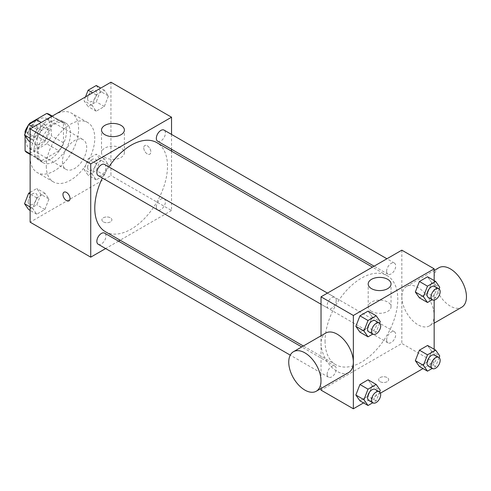<?xml version="1.0" encoding="UTF-8"?>
<svg xmlns="http://www.w3.org/2000/svg" width="491" height="491" viewBox="0 0 491 491"><rect width="100%" height="100%" fill="white"/><g stroke="black" fill="none" stroke-linecap="round" stroke-linejoin="round"><path stroke-width="0.37" stroke-dasharray="2.46 1.84" d="M62.449 161.527A17.142 9.9 120 0 0 66.003 169.37A17.142 9.9 120 0 0 83.145 159.477A17.142 9.9 120 0 0 83.145 139.683A17.142 9.9 120 0 0 69.931 144.274A17.142 9.9 120 0 0 62.449 161.527M26.091 140.53A17.142 9.9 120 0 0 29.638 148.38A17.142 9.9 120 0 0 46.78 138.48A17.142 9.9 120 0 0 46.78 118.687A17.142 9.9 120 0 0 33.572 123.278A17.142 9.9 120 0 0 26.091 140.53M51.34 116.134L51.34 135.774A22.126 12.772 120 0 1 46.713 143.783L58.834 150.786A22.126 12.772 120 0 0 63.462 142.771L63.462 123.131L51.34 116.134A22.126 12.772 120 0 0 49.272 114.372M46.713 143.783L29.706 153.603A22.126 12.772 120 0 1 27.146 152.695M25.078 135.823L25.078 133.712M28.889 124.401A22.126 12.772 120 0 0 28.423 125.088M58.834 150.786L41.827 160.6L29.706 153.603M30.129 153.849L37.199 157.93L37.199 138.29L25.845 131.735M37.199 157.93A22.126 12.772 120 0 0 39.268 159.692A22.126 12.772 120 0 0 41.827 160.6M63.462 123.131A22.126 12.772 120 0 0 61.393 121.369A22.126 12.772 120 0 0 58.834 120.461L51.764 116.373M37.199 138.29A22.126 12.772 120 0 1 41.827 130.281L58.834 120.461M50.328 159.194A22.856 13.196 -60 0 1 38.899 160.324A22.856 13.196 -60 0 1 38.899 133.933A22.856 13.196 -60 0 1 61.756 120.737A22.856 13.196 -60 0 1 65.26 139.051A22.856 13.196 -60 0 1 50.328 159.194M54.372 161.527A22.856 13.196 120 0 0 69.299 141.383A22.856 13.196 120 0 0 65.8 123.069A22.856 13.196 120 0 0 48.186 129.194A22.856 13.196 120 0 0 38.212 152.192A22.856 13.196 120 0 0 42.944 162.656A22.856 13.196 120 0 0 54.372 161.527M41.827 130.281L30.27 123.603M63.462 142.771L51.34 135.774M30.129 156.862A34.284 19.793 120 0 0 37.23 172.556A34.284 19.793 120 0 0 71.514 152.762A34.284 19.793 120 0 0 71.514 113.176A34.284 19.793 120 0 0 45.092 122.357A34.284 19.793 120 0 0 30.129 156.862M46.289 166.191A34.284 19.793 120 0 0 53.39 181.885A34.284 19.793 120 0 0 87.674 162.091A34.284 19.793 120 0 0 87.674 122.504A34.284 19.793 120 0 0 61.252 131.686A34.284 19.793 120 0 0 46.289 166.191M108.431 164.651L104.35 175.17L96.187 179.884L92.105 174.078L96.187 163.552L104.35 158.839L108.431 164.651L104.35 175.17L96.187 179.884L92.105 174.078L96.187 163.552L104.35 158.839L108.431 164.651L100.354 159.986L96.273 170.506L88.104 175.219L84.022 169.413L88.104 158.888L96.273 154.174L100.354 159.986M108.431 95.972L104.35 106.498L96.187 111.212L92.105 105.399L96.187 94.88L104.35 90.166L108.431 95.972L104.35 106.498L96.187 111.212L92.105 105.399L96.187 94.88L104.35 90.166L108.431 95.972L100.354 91.308L96.273 101.833L88.104 106.547L84.022 100.735L85.514 96.887M110.935 82.212L110.935 175.52L30.129 222.171M48.959 198.984L44.877 209.51L36.715 214.223L32.633 208.411L36.715 197.891L44.877 193.178L48.959 198.984L44.877 209.51L36.715 214.223L32.633 208.411L36.715 197.891L44.877 193.178L48.959 198.984L40.876 194.319L36.794 204.839L28.631 209.553M48.959 130.311L44.877 140.831L36.715 145.545L32.633 139.739L36.715 129.219L44.877 124.505L48.959 130.311L44.877 140.831L36.715 145.545L32.633 139.739L36.715 129.219L44.877 124.505L48.959 130.311L40.876 125.647L36.794 136.167L28.631 140.88M171.537 151.13L171.537 210.51L110.935 175.52M171.537 210.51L120.117 240.203M118.491 241.142L105.645 248.556M103.362 221.883A5.002 2.885 0 0 0 108.806 222.509A5.002 2.885 0 0 0 111.893 219.839A5.002 2.885 0 0 0 106.897 216.954A5.002 2.885 0 0 0 101.895 219.839A5.002 2.885 0 0 0 103.362 221.883A5.002 2.885 0 0 0 108.806 222.503A5.002 2.885 0 0 0 111.893 219.839A5.002 2.885 0 0 0 106.897 216.948A5.002 2.885 0 0 0 101.895 219.839A5.002 2.885 0 0 0 103.362 221.877M105.424 231.721A51.426 29.693 120 0 0 156.85 202.028A51.426 29.693 120 0 0 156.85 142.648M108.836 166.891A51.426 29.693 120 0 0 102.416 178.018M171.537 134.424L171.537 149.252M157.66 141.242A6.42 3.707 120 0 0 164.086 137.535A6.42 3.707 120 0 0 164.086 130.115M156.334 206.975A6.42 3.707 120 0 0 157.66 209.915A6.42 3.707 120 0 0 164.086 206.208A6.42 3.707 120 0 0 164.086 198.787A6.42 3.707 120 0 0 159.133 200.512A6.42 3.707 120 0 0 156.334 206.975M98.188 244.254A6.42 3.707 120 0 0 104.614 240.541A6.42 3.707 120 0 0 104.614 233.127M104.614 164.454A6.42 3.707 -60 0 1 105.939 167.394A6.42 3.707 -60 0 1 103.135 173.857A6.42 3.707 -60 0 1 98.188 175.575M143.765 147.822A5.002 2.885 -120 0 0 145.944 152.854A5.002 2.885 -120 0 0 149.798 154.192A5.002 2.885 -120 0 0 149.798 148.417A5.002 2.885 -120 0 0 144.796 145.532A5.002 2.885 -120 0 0 143.765 147.822A5.002 2.885 -120 0 0 145.944 152.854A5.002 2.885 -120 0 0 149.792 154.192A5.002 2.885 -120 0 0 149.792 148.417A5.002 2.885 -120 0 0 144.796 145.532A5.002 2.885 -120 0 0 143.759 147.822M63.996 192.184L63.996 192.184A5.002 2.885 60 0 1 67.85 193.522A5.002 2.885 60 0 1 70.029 198.554A5.002 2.885 60 0 1 68.992 200.844L68.992 200.844M104.871 157.427A11.428 6.598 180 0 1 101.527 152.762A11.428 6.598 180 0 1 112.955 146.165A11.428 6.598 180 0 1 124.383 152.762A11.428 6.598 180 0 1 117.331 158.857A11.428 6.598 180 0 1 104.871 157.427M325.073 341.141A51.426 29.693 120 0 0 335.721 364.678A51.426 29.693 120 0 0 387.147 334.991A51.426 29.693 120 0 0 387.147 275.611A51.426 29.693 120 0 0 347.518 289.389A51.426 29.693 120 0 0 325.073 341.141M336.237 300.357A6.42 3.707 -60 0 1 333.438 306.82A6.42 3.707 -60 0 1 328.485 308.538A6.42 3.707 -60 0 1 328.485 301.124A6.42 3.707 -60 0 1 334.911 297.417A6.42 3.707 -60 0 1 336.237 300.357M386.632 339.938A6.42 3.707 120 0 0 387.958 342.878A6.42 3.707 120 0 0 394.383 339.171A6.42 3.707 120 0 0 394.383 331.75A6.42 3.707 120 0 0 389.431 333.475A6.42 3.707 120 0 0 386.632 339.938M327.153 374.271A6.42 3.707 120 0 0 328.485 377.211A6.42 3.707 120 0 0 334.911 373.504A6.42 3.707 120 0 0 334.911 366.09A6.42 3.707 120 0 0 329.958 367.808A6.42 3.707 120 0 0 327.153 374.271M386.632 271.259A6.42 3.707 120 0 0 387.958 274.199A6.42 3.707 120 0 0 394.383 270.492A6.42 3.707 120 0 0 394.383 263.078A6.42 3.707 120 0 0 389.431 264.796A6.42 3.707 120 0 0 386.632 271.259M401.834 250.165L401.834 343.473L321.028 390.124M321.028 388.473L321.028 335.795M434.161 349.254L434.161 362.131L401.834 343.473M434.161 362.131L423.009 368.575M380.445 393.144L363.536 402.908M380.12 381.667A5.002 2.885 0 0 0 385.57 382.293A5.002 2.885 0 0 0 388.657 379.629A5.002 2.885 0 0 0 383.655 376.744A5.002 2.885 0 0 0 378.659 379.629A5.002 2.885 0 0 0 380.12 381.667A5.002 2.885 0 0 0 385.57 382.293A5.002 2.885 0 0 0 388.657 379.623A5.002 2.885 0 0 0 383.655 376.738A5.002 2.885 0 0 0 378.659 379.623A5.002 2.885 0 0 0 380.12 381.667M431.657 282.589L427.575 276.777L431.657 282.589L427.575 293.109L419.412 297.822L427.575 293.109L431.657 282.589L439.74 287.253M372.184 385.601L368.103 379.788L372.184 385.601L368.103 396.12L359.94 400.834L368.103 396.12L372.184 385.601L380.267 390.265M434.161 280.582L434.161 300.105M431.657 351.261L427.575 345.455L431.657 351.261L427.575 361.781L419.412 366.495L427.575 361.781L431.657 351.261L439.74 355.926M372.184 316.922L368.103 311.116L372.184 316.922L368.103 327.448L359.94 332.162L368.103 327.448L372.184 316.922L380.267 321.587M401.871 296.834A22.807 13.171 -120 0 0 411.826 319.794A22.807 13.171 -120 0 0 429.404 325.901A22.807 13.171 -120 0 0 429.404 299.565A22.807 13.171 -120 0 0 406.591 286.394A22.807 13.171 -120 0 0 401.871 296.834M348.598 372.559A22.807 13.171 60 0 1 325.785 359.387A22.807 13.171 60 0 1 325.785 333.045M438.917 267.736A22.807 13.171 -120 0 0 434.191 278.176A22.807 13.171 -120 0 0 444.146 301.13A22.807 13.171 -120 0 0 461.724 307.243M371.534 311.386A11.428 6.598 180 0 1 368.189 306.715A11.428 6.598 180 0 1 379.617 300.118A11.428 6.598 180 0 1 391.045 306.715A11.428 6.598 180 0 1 383.987 312.816A11.428 6.598 180 0 1 371.534 311.386M379.617 323.256L376.186 332.112L372.749 334.095M368.888 331.867A6.42 3.707 120 0 0 375.314 328.154A6.42 3.707 120 0 0 375.314 320.74M376.186 332.112L368.103 327.448M439.089 288.917L435.658 297.773L432.221 299.755M428.361 297.528A6.42 3.707 120 0 0 434.787 293.821A6.42 3.707 120 0 0 434.787 286.406M435.658 297.773L427.575 293.109M379.617 391.928L376.186 400.785L372.749 402.767M368.888 400.539A6.42 3.707 120 0 0 375.314 396.832A6.42 3.707 120 0 0 375.314 389.412M376.186 400.785L368.103 396.12M439.089 357.595L435.658 366.446L432.221 368.428M428.361 366.2A6.42 3.707 120 0 0 434.787 362.493A6.42 3.707 120 0 0 434.787 355.079M435.658 366.446L427.575 361.781M36.794 119.841L40.876 125.647M28.171 132.981A6.42 3.707 120 0 0 29.503 135.921A6.42 3.707 120 0 0 35.923 132.214A6.42 3.707 120 0 0 35.923 124.8A6.42 3.707 120 0 0 30.976 126.518A6.42 3.707 120 0 0 28.171 132.981M44.877 140.831L36.794 136.167M36.715 145.545L30.129 141.746M32.633 139.739L30.129 138.296M36.715 129.219L33.118 127.144M44.877 124.505L41.281 122.425M28.14 132.963A6.42 3.707 120 0 0 29.472 135.903A6.42 3.707 120 0 0 35.892 132.196A6.42 3.707 120 0 0 35.892 124.782A6.42 3.707 120 0 0 30.945 126.5A6.42 3.707 120 0 0 28.14 132.963M96.273 85.502L100.354 91.308M87.644 98.648A6.42 3.707 120 0 0 88.975 101.588A6.42 3.707 120 0 0 95.401 97.875A6.42 3.707 120 0 0 95.401 90.461A6.42 3.707 120 0 0 90.448 92.179A6.42 3.707 120 0 0 87.644 98.648M104.35 106.498L96.273 101.833M96.187 111.212L88.104 106.547M92.105 105.399L84.022 100.735M96.187 94.88L92.59 92.805M104.35 90.166L100.753 88.092M87.613 98.623A6.42 3.707 120 0 0 88.945 101.563A6.42 3.707 120 0 0 95.364 97.856A6.42 3.707 120 0 0 95.364 90.442A6.42 3.707 120 0 0 90.418 92.161A6.42 3.707 120 0 0 87.613 98.623M30.129 192.362L36.794 188.513L40.876 194.319M28.171 201.654A6.42 3.707 120 0 0 29.503 204.594A6.42 3.707 120 0 0 35.923 200.887A6.42 3.707 120 0 0 35.923 193.472A6.42 3.707 120 0 0 30.976 195.191A6.42 3.707 120 0 0 28.171 201.654M44.877 209.51L36.794 204.839M36.715 214.223L30.129 210.418M32.633 208.411L30.129 206.969M36.715 197.891L30.129 194.092M44.877 193.178L36.794 188.513M28.14 201.635A6.42 3.707 120 0 0 29.472 204.575A6.42 3.707 120 0 0 35.892 200.868A6.42 3.707 120 0 0 35.892 193.454A6.42 3.707 120 0 0 30.945 195.173A6.42 3.707 120 0 0 28.14 201.635M87.644 167.321A6.42 3.707 120 0 0 88.975 170.26A6.42 3.707 120 0 0 95.401 166.553A6.42 3.707 120 0 0 95.401 159.133A6.42 3.707 120 0 0 90.448 160.858A6.42 3.707 120 0 0 87.644 167.321M104.35 175.17L96.273 170.506M96.187 179.884L88.104 175.219M92.105 174.078L84.022 169.413M96.187 163.552L88.104 158.888M104.35 158.839L96.273 154.174M87.613 167.302A6.42 3.707 120 0 0 88.945 170.242A6.42 3.707 120 0 0 95.364 166.535A6.42 3.707 120 0 0 95.364 159.115A6.42 3.707 120 0 0 90.418 160.839A6.42 3.707 120 0 0 87.613 167.302M29.638 148.38L66.003 169.37M46.78 118.687L83.145 139.683M65.8 123.069L61.756 120.737M42.944 162.656L38.899 160.324M61.393 121.369L52.255 116.091M39.268 159.692L30.129 154.413M87.674 122.504L71.514 113.176M53.39 181.885L37.23 172.556M124.383 152.762L124.383 130.035M101.527 152.762L101.527 130.035M387.147 275.611L372.454 267.129M335.721 364.678L303.358 345.995M321.028 304.236L328.485 308.538M327.454 293.109L334.911 297.417M394.383 331.75L164.086 198.787M387.958 342.878L157.66 209.915M334.911 366.09L301.732 346.934M328.485 377.211L290.261 355.14M394.383 263.078L386.926 258.775M387.958 274.199L374.081 266.19M429.404 325.901L434.161 323.158M406.591 286.394L434.161 270.48M391.045 306.715L391.045 283.988M368.189 306.715L368.189 283.988"/><path stroke-width="0.74" d="M30.27 123.603L29.706 123.278L46.713 113.458A22.126 12.772 120 0 1 49.272 114.372L52.255 116.091M30.129 153.849L25.078 150.933A22.126 12.772 120 0 0 27.146 152.695L30.129 154.413M25.078 150.933L25.078 135.823M25.078 133.712L25.078 131.293A22.126 12.772 120 0 1 28.423 125.088M29.706 123.278A22.126 12.772 120 0 0 28.889 124.401M25.845 131.735L25.078 131.293M51.764 116.373L46.713 113.458M105.645 248.556L90.731 257.161L30.129 222.171L30.129 128.869L110.935 82.212L171.537 117.202L171.537 134.424M120.117 240.203L118.491 241.142M102.416 178.018A51.426 29.693 120 0 0 94.775 208.178A51.426 29.693 120 0 0 105.424 231.721L303.358 345.995M372.454 267.129L156.85 142.648A51.426 29.693 120 0 0 108.836 166.891M171.537 149.252L171.537 151.13M90.731 257.161L90.731 163.859L171.537 117.202M386.926 258.775L164.086 130.115A6.42 3.707 120 0 0 159.133 131.84A6.42 3.707 120 0 0 156.334 138.302A6.42 3.707 120 0 0 157.66 141.242L374.081 266.19M301.732 346.934L104.614 233.127A6.42 3.707 120 0 0 99.661 234.845A6.42 3.707 120 0 0 96.856 241.308A6.42 3.707 120 0 0 98.188 244.254L290.261 355.14M321.028 304.236L98.188 175.575A6.42 3.707 -60 0 1 98.188 168.161A6.42 3.707 -60 0 1 104.614 164.454L327.454 293.109M90.731 163.859L30.129 128.869M104.871 134.7A11.428 6.598 180 0 1 101.527 130.035A11.428 6.598 180 0 1 112.955 123.437A11.428 6.598 180 0 1 124.383 130.035A11.428 6.598 180 0 1 117.331 136.13A11.428 6.598 180 0 1 104.871 134.7M70.029 198.554A5.002 2.885 60 0 1 68.992 200.844A5.002 2.885 60 0 1 63.99 197.959A5.002 2.885 60 0 1 63.99 192.184A5.002 2.885 60 0 1 67.844 193.522A5.002 2.885 60 0 1 70.029 198.554M68.992 200.844A5.002 2.885 60 0 1 63.996 197.953A5.002 2.885 60 0 1 63.996 192.184M363.536 402.908L353.354 408.788L321.028 390.124L321.028 388.473M321.028 335.795L321.028 296.816L401.834 250.165L434.161 268.829L434.161 280.582M423.009 368.575L380.445 393.144M419.412 297.822L415.331 292.016L419.412 281.49L427.575 276.777L419.412 281.49L415.331 292.016L419.412 297.822L427.489 302.487L423.408 296.681L427.489 286.161L435.658 281.447L439.74 287.253L439.089 288.917M359.94 400.834L355.858 395.028L359.94 384.502L368.103 379.788L359.94 384.502L355.858 395.028L359.94 400.834L368.017 405.498L363.935 399.692L368.017 389.167L376.186 384.453L380.267 390.265L379.617 391.928M434.161 300.105L434.161 349.254M353.354 408.788L353.354 315.48L434.161 268.829M419.412 366.495L415.331 360.689L419.412 350.169L427.575 345.455L419.412 350.169L415.331 360.689L419.412 366.495L427.489 371.159L423.408 365.353L427.489 354.833L435.658 350.12L439.74 355.926L439.089 357.595M359.94 332.162L355.858 326.349L359.94 315.83L368.103 311.116L359.94 315.83L355.858 326.349L359.94 332.162L368.017 336.826L363.935 331.014L368.017 320.494L376.186 315.781L380.267 321.587L379.617 323.256M353.354 315.48L321.028 296.816M371.534 288.653A11.428 6.598 180 0 1 368.189 283.988A11.428 6.598 180 0 1 379.617 277.39A11.428 6.598 180 0 1 391.045 283.988A11.428 6.598 180 0 1 383.987 290.083A11.428 6.598 180 0 1 371.534 288.653M293.465 351.709L325.785 333.045A22.807 13.171 60 0 1 343.362 339.158A22.807 13.171 60 0 1 353.324 362.113A22.807 13.171 60 0 1 348.598 372.559L316.278 391.217A22.807 13.171 60 0 1 293.465 378.045A22.807 13.171 60 0 1 293.465 351.709A22.807 13.171 60 0 1 311.042 357.822A22.807 13.171 60 0 1 320.997 380.777A22.807 13.171 60 0 1 316.278 391.217M434.161 323.158L461.724 307.243A22.807 13.171 -120 0 0 461.724 280.901A22.807 13.171 -120 0 0 438.917 267.736L434.161 270.48M372.749 334.095L368.017 336.826M379.353 323.072L375.314 320.74A6.42 3.707 120 0 0 370.361 322.464A6.42 3.707 120 0 0 367.556 328.927A6.42 3.707 120 0 0 368.888 331.867L372.927 334.199A6.42 3.707 120 0 0 379.353 330.492A6.42 3.707 120 0 0 379.353 323.072A6.42 3.707 120 0 0 374.406 324.797A6.42 3.707 120 0 0 371.601 331.259A6.42 3.707 120 0 0 372.927 334.199M363.935 331.014L355.858 326.349M368.017 320.494L359.94 315.83M376.186 315.781L368.103 311.116M432.221 299.755L427.489 302.487M438.825 288.739L434.787 286.406A6.42 3.707 120 0 0 429.834 288.125A6.42 3.707 120 0 0 427.035 294.588A6.42 3.707 120 0 0 428.361 297.528L432.405 299.86A6.42 3.707 120 0 0 438.825 296.153A6.42 3.707 120 0 0 438.825 288.739A6.42 3.707 120 0 0 433.878 290.457A6.42 3.707 120 0 0 431.073 296.92A6.42 3.707 120 0 0 432.405 299.86M423.408 296.681L415.331 292.016M427.489 286.161L419.412 281.49M435.658 281.447L427.575 276.777M372.749 402.767L368.017 405.498M379.353 391.75L375.314 389.412A6.42 3.707 120 0 0 370.361 391.137A6.42 3.707 120 0 0 367.556 397.6A6.42 3.707 120 0 0 368.888 400.539L372.927 402.872A6.42 3.707 120 0 0 379.353 399.165A6.42 3.707 120 0 0 379.353 391.75A6.42 3.707 120 0 0 374.406 393.469A6.42 3.707 120 0 0 371.601 399.932A6.42 3.707 120 0 0 372.927 402.872M363.935 399.692L355.858 395.028M368.017 389.167L359.94 384.502M376.186 384.453L368.103 379.788M432.221 368.428L427.489 371.159M438.825 357.411L434.787 355.079A6.42 3.707 120 0 0 429.834 356.797A6.42 3.707 120 0 0 427.035 363.26A6.42 3.707 120 0 0 428.361 366.2L432.405 368.532A6.42 3.707 120 0 0 438.825 364.825A6.42 3.707 120 0 0 438.825 357.411A6.42 3.707 120 0 0 433.878 359.13A6.42 3.707 120 0 0 431.073 365.592A6.42 3.707 120 0 0 432.405 368.532M423.408 365.353L415.331 360.689M427.489 354.833L419.412 350.169M435.658 350.12L427.575 345.455M30.129 141.746L28.631 140.88L24.55 135.074L28.631 124.554L36.794 119.841L41.281 122.425M30.129 138.296L24.55 135.074M33.118 127.144L28.631 124.554M85.514 96.887L88.104 90.215L96.273 85.502L100.753 88.092M92.59 92.805L88.104 90.215M30.129 210.418L28.631 209.553L24.55 203.747L28.631 193.227L30.129 192.362M30.129 206.969L24.55 203.747M30.129 194.092L28.631 193.227"/></g></svg>
